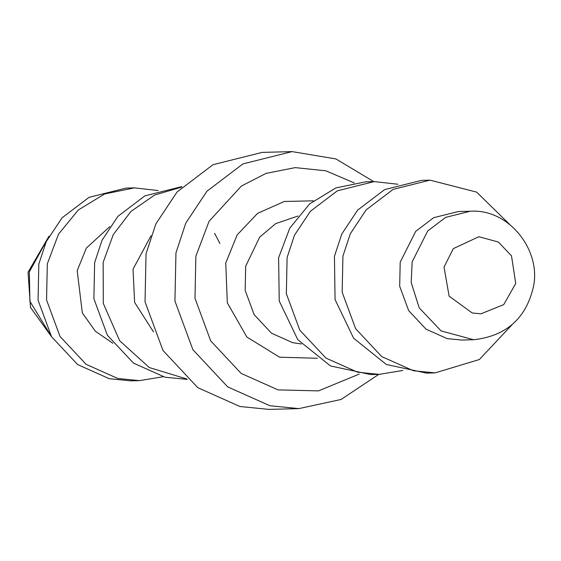 <?xml version="1.0" encoding="UTF-8"?>
<svg xmlns="http://www.w3.org/2000/svg" width="561" height="561" viewBox="0 0 561 561"><rect width="100%" height="100%" fill="white"/><g stroke="black" fill="none" stroke-linecap="round" stroke-linejoin="round"><path stroke-width="0.84" d="M444.032 267.113L453.33 248.614L478.87 236.728L498.364 242.029L511.499 255.844L515.734 283.445L503.729 304.637L480.889 313.83L472.215 312.968L449.109 296.152L444.032 267.113M473.589 339.735L461.626 340.05L447.166 338.613L426.065 329.195L408.66 310.591L399.684 286.264L400.196 262.19L415.687 231.363L433.681 217.696L458.26 211.553L470.223 211.238L445.644 217.388L427.65 231.048L412.16 261.875L411.192 282.499L419.214 307.877L441.1 330.906L473.589 339.735C505.447 336.228 525.236 319.237 532.95 288.775C542.508 252.148 509.956 208.482 470.223 211.238M125.923 188.11L89.045 197.332L62.061 217.829L46.191 241.735L38.821 264.07L38.057 300.184L51.514 336.67L77.635 364.573L109.276 378.703L130.972 380.856L139.472 380.638L117.775 378.479L86.128 364.348L60.013 336.446L46.556 299.96L47.32 263.845L58.512 234.168L78.323 209.989L104.591 193.973L134.423 187.886L125.923 188.11M512.018 324.77L479.353 359.538L435.077 372.89L413.387 370.737L381.739 356.607L355.625 328.704L342.168 292.218L342.932 256.104L350.295 233.769L366.172 209.863L393.156 189.366L430.028 180.144L421.528 180.362L384.657 189.59L357.673 210.087L341.796 233.993L334.433 256.328L335.064 299.567L353.598 338.199L386.298 364.475L426.577 373.114L435.077 372.89M219.905 243.509L214.632 233.334M158.167 190.537L134.423 187.886M109.816 226.595L86.345 248.095L77.194 270.654L82.334 312.933L95.398 331.271L112.873 343.262M163.048 376.747L139.472 380.638M509.381 224.169L476.654 192.128L430.028 180.144M181.75 186.645L144.871 195.866L117.887 216.371L102.018 240.276L94.648 262.604L93.883 298.725L107.347 335.212L133.462 363.107L165.102 377.237L187.269 379.383M402.833 370.463L379.25 374.355L357.56 372.195L325.913 358.072L299.798 330.17L286.341 293.684L287.106 257.569L294.469 235.234L310.345 211.329L337.329 190.824L374.201 181.603L397.952 184.253M181.792 187.058L154.556 195.067L130.958 211.448L113.259 234.631L103.147 262.387L103.301 303.445L119.675 340.751L149.31 367.553L186.82 378.984M379.25 374.355L370.751 374.58L330.471 365.94L297.772 339.664L279.238 301.026L278.607 257.787L289.792 228.11L309.609 203.931L335.878 187.914L365.702 181.827L374.201 181.603M151.007 235.767L133.02 269.189L134.626 302.393L153.525 331.951M301.376 343.963L292.646 342.659L271.545 333.241L254.14 314.637L245.164 290.317L245.676 266.237L259.673 237.114L275.703 223.615L298.024 216.027M317.414 358.29L279.532 357.182L246.833 337.007L227.31 302.786L225.753 262.969L237.156 234.919L257.625 213.334L284.343 201.462L313.354 200.838M359.194 374.11L318.494 390.884L278.074 389.902L241.153 373.416L210.691 340.864L194.983 298.298L195.873 256.16L209.085 221.272L241.384 186.056L266.11 173.363L295.212 167.627L325.801 170.789L354.187 182.9M292.085 151.61L262.183 152.389L213.012 164.689L177.031 192.023L155.874 223.895L146.049 253.677L145.033 301.825L162.978 350.478L197.795 387.679L239.989 406.515L268.915 409.39L298.817 408.611L269.897 405.736L227.703 386.894L192.879 349.692L174.934 301.047L175.958 252.892L185.775 223.11L206.939 191.238L242.92 163.903L292.085 151.61L335.969 158.952L373.731 181.617M378.773 374.369L341.088 399.474L298.817 408.611M50.806 335.492L29.915 301.362L29.34 271.903L48.239 237.612M51.619 336.831L30.497 307.442L28.05 272.225L48.982 236.223"/></g></svg>
